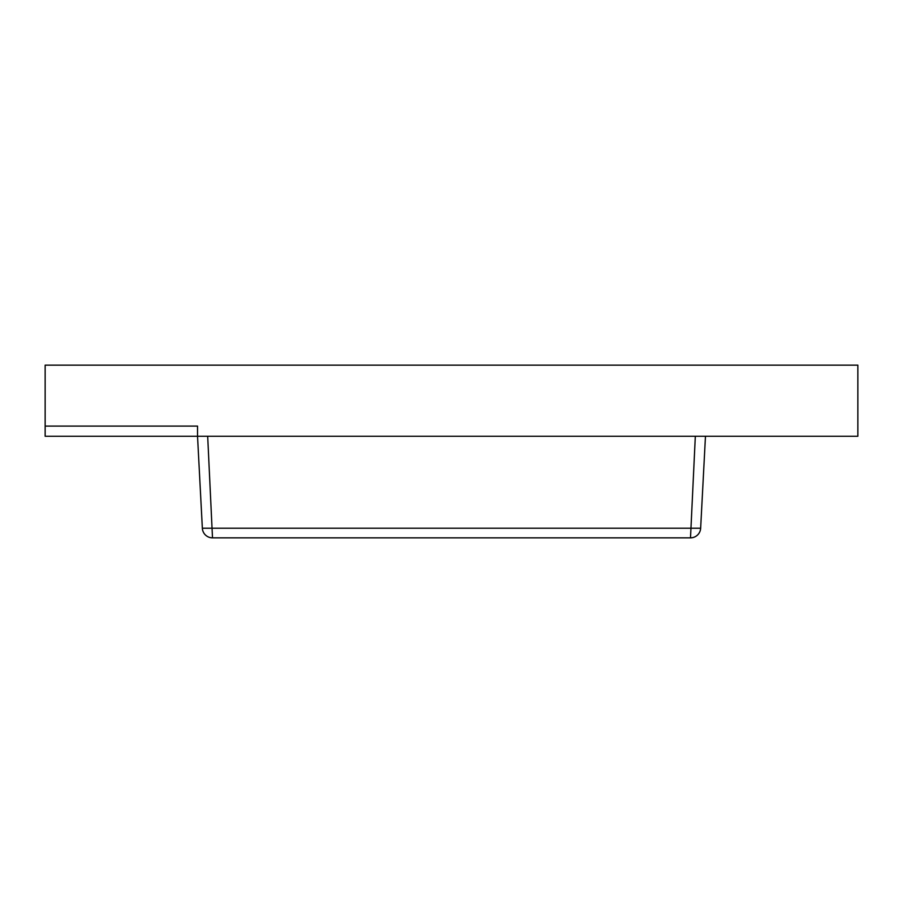 <?xml version="1.0" encoding="UTF-8"?>
<svg xmlns="http://www.w3.org/2000/svg" width="903" height="903" viewBox="0 0 903 903"><rect width="100%" height="100%" fill="white"/><g stroke="black" fill="none" stroke-linecap="round" stroke-linejoin="round"><path stroke-width="1.35" d="M197.531 436.262L857.85 436.262L857.85 365.151L45.15 365.151L45.15 426.103L197.531 426.103L197.531 436.262L197.531 426.103L45.15 426.103L45.15 436.262L197.531 436.262L202.351 528.221A10.159 10.159 0 0 0 212.498 537.849L690.502 537.849A10.159 10.159 0 0 0 700.649 528.221L202.351 528.221A10.159 10.159 0 0 0 212.498 537.849L207.679 436.262L695.321 436.262L690.502 537.849A10.159 10.159 0 0 0 700.649 528.221L705.469 436.262"/></g></svg>
